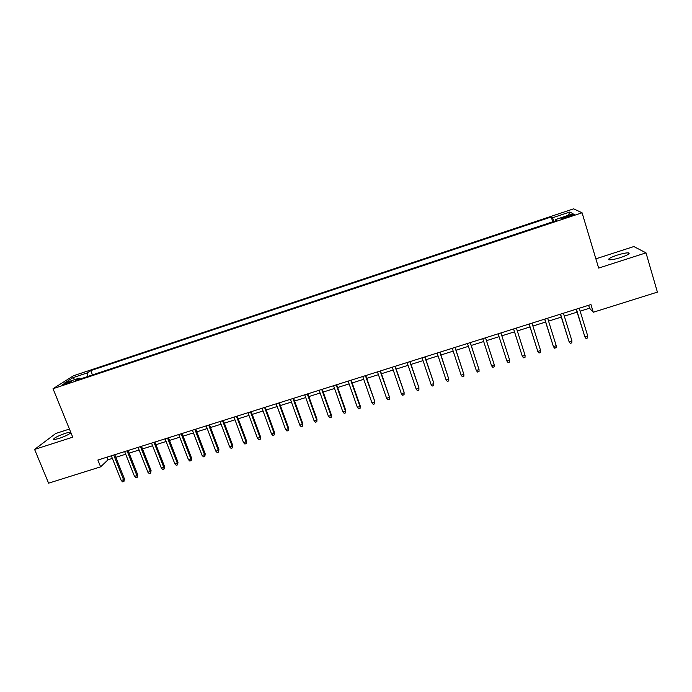 <?xml version="1.0" encoding="UTF-8"?>
<svg xmlns="http://www.w3.org/2000/svg" width="692" height="692" viewBox="0 0 692 692"><rect width="100%" height="100%" fill="white"/><g stroke="black" fill="none" stroke-linecap="round" stroke-linejoin="round"><path stroke-width="1.04" d="M70.662 432.067L65.662 433.157C57.081 436.289 53.068 438.451 53.604 439.662L58.647 438.59C64.711 436.488 68.811 434.541 70.939 432.751M620.793 257.493C627.808 255.063 630.403 253.523 628.57 252.874C626.191 252.762 622.35 253.532 617.03 255.184C610.067 257.597 607.489 259.137 609.297 259.794C611.624 259.915 615.456 259.154 620.793 257.493M65.212 384.224C69.641 382.624 71.717 381.629 71.44 381.249L68.785 381.932C64.382 383.524 62.306 384.51 62.565 384.908L65.212 384.224M69.434 429.057L55.715 433.495L34.6 449.428L48.596 483.172L100.617 466.849L108.038 459.773L112.355 458.415M573.642 208.828L73.49 375.756L53.024 388.714L582.076 212.79L573.642 208.828M582.076 212.79L598.649 268.081L645.999 252.857L633.837 246.551L595.881 258.825M580.147 311.166L589.532 308.217L593.278 312.248L590.951 304.549L97.875 460.042L100.617 466.849M568.824 215.515L565.278 216.691C561.731 217.937 560.382 218.629 561.238 218.776L570.182 216.241C573.746 214.996 575.087 214.304 574.222 214.165L568.824 215.515L569.153 216.587M80.16 379.008L79.208 378.117L75.411 380.591L556.749 220.463L555.382 219.598L555.633 220.835M79.208 378.117L64.581 382.987L72.876 377.702L87.201 372.919L90.764 370.609L551.256 216.968L552.527 217.781L569.741 212.037L573.037 213.716L555.382 219.598M645.999 252.857L657.4 292.119L593.278 312.248M34.6 449.428L72.729 437.171L53.024 388.714M115.815 457.326L125.693 454.212M129.127 453.13L139.101 449.999M142.509 448.918L152.577 445.752M155.968 444.688L166.123 441.487M169.497 440.423L179.747 437.197M183.095 436.15L193.449 432.889M196.77 431.843L207.211 428.556M210.515 427.518L221.059 424.196M224.338 423.167L234.977 419.819M238.23 418.79L248.973 415.408M252.199 414.396L263.047 410.979M266.247 409.975L277.189 406.533M280.372 405.529L291.418 402.052M294.567 401.057L305.717 397.554M308.848 396.568L320.102 393.021M323.207 392.044L334.565 388.471M337.644 387.503L349.105 383.896M352.159 382.935L363.724 379.294M366.751 378.342L378.429 374.666M381.422 373.723L393.212 370.012M396.187 369.078L408.081 365.333M411.022 364.407L423.028 360.627M425.943 359.71L438.062 355.896M440.951 354.979L453.182 351.129M456.045 350.23L468.389 346.346M471.226 345.455L483.682 341.537M486.485 340.654L499.062 336.693M501.838 335.819L514.485 331.84M517.322 330.94L529.994 326.953M532.892 326.044L545.59 322.048M548.557 321.114L561.281 317.109M564.309 316.157L577.059 312.144M588.641 305.276L589.532 308.217M106.992 457.17L108.038 459.773M553.955 221.388L552.527 217.781M552.726 221.803L551.256 216.968M92.477 374.908L90.764 370.609M87.201 372.919L87.261 376.647M568.4 215.264L569.741 212.037M72.876 377.702L74.831 379.571M576.159 309.22L584.87 336.831L576.393 309.142M587.716 335.94L587.586 337.964L586.003 338.457L584.87 336.831L587.716 335.94L579.256 308.243M586.003 338.457L584.437 336.269M560.382 314.194L569.092 341.718L560.563 314.133M571.921 340.836L571.808 342.851L570.234 343.336L569.092 341.718L571.921 340.836L563.409 313.234M544.682 319.142L553.401 346.571L544.82 319.099M556.221 345.706L556.126 347.704L554.56 348.188L553.401 346.571L556.221 345.706L547.649 318.208M529.086 324.064L537.805 351.406L529.172 324.038M540.608 350.541L540.53 352.531L538.973 353.007L537.805 351.406L540.608 350.541L531.984 323.147M513.568 328.951L522.296 356.216L513.611 328.942M525.081 355.351L525.02 357.332L523.472 357.807L522.296 356.216L525.081 355.351L516.405 328.06M506.881 360.99L508.066 362.573L509.597 362.098L509.649 360.134L506.881 360.99L498.136 333.821M509.649 360.134L500.922 332.947M491.545 365.739L492.739 367.314L494.27 366.846L494.296 364.892L491.545 365.739L482.757 338.673M485.516 337.8L494.296 364.892L485.559 337.791M476.295 370.462L477.506 372.036L479.02 371.561L479.037 369.615L476.295 370.462L467.455 343.492M470.205 342.627L479.037 369.615L470.292 342.601M461.14 375.159L462.351 376.725L463.865 376.258L463.856 374.32L461.14 375.159L452.248 348.292M454.981 347.427L463.856 374.32L455.111 347.393M446.063 379.83L447.283 381.387L448.788 380.92L448.771 378.991L446.063 379.83L437.119 353.058M439.835 352.202L448.771 378.991L440.008 352.15M424.784 356.951L433.772 382.97L433.798 385.556L433.763 383.645L431.073 384.475L422.077 357.807M433.772 382.97L425 356.882M433.798 385.556L432.301 386.024L431.073 384.475M409.811 361.674L418.894 387.581L418.894 390.176L418.842 388.273L416.16 389.094L407.121 362.522M418.894 387.581L410.071 361.596M418.894 390.176L417.406 390.634L416.16 389.094M394.924 366.371L404.093 392.174L404.067 394.76L403.998 392.866L401.334 393.687L392.252 367.21M404.093 392.174L395.227 366.276M404.067 394.76L402.588 395.218L401.334 393.687M380.116 371.042L389.371 396.732L389.319 399.319L389.241 397.442L386.594 398.263L377.46 371.872M389.371 396.732L380.462 370.929M389.319 399.319L387.857 399.777L386.594 398.263M365.393 375.678L374.735 401.273L374.657 403.86L374.562 401.983L371.933 402.805L362.755 376.517M374.735 401.273L365.783 375.557M374.657 403.86L373.204 404.31L371.933 402.805M350.757 380.297L359.97 406.507L360.186 405.78L360.082 408.375L359.97 406.507L357.349 407.32L348.128 381.128M360.186 405.78L351.181 380.159M360.082 408.375L358.629 408.825L357.349 407.32M336.191 384.89L345.446 411.005L345.706 410.269L345.585 412.856L345.446 411.005L342.843 411.809L333.579 385.712M345.706 410.269L336.658 384.743M345.585 412.856L344.132 413.306L342.843 411.809M321.711 389.458L331.018 415.477L331.312 414.733L331.157 417.319L331.018 415.477L328.423 416.281L319.116 390.271M331.312 414.733L322.221 389.293M331.157 417.319L329.721 417.769L328.423 416.281M307.317 393.999L316.659 419.932L316.988 419.17L316.815 421.765L316.659 419.932L314.082 420.727L304.731 394.812M316.988 419.17L307.862 393.826M316.815 421.765L315.388 422.207L314.082 420.727M292.993 398.514L302.378 424.352L302.75 423.582L302.551 426.177L302.378 424.352L299.818 425.147L290.424 399.327M302.75 423.582L293.581 398.324M302.551 426.177L301.132 426.618L299.818 425.147M278.746 403.003L288.175 428.755L288.59 427.976L288.365 430.562L288.175 428.755L285.632 429.542L276.195 403.808M288.59 427.976L279.378 402.805M288.365 430.562L286.955 431.004L285.632 429.542M264.586 407.476L274.049 433.131L274.499 432.336L274.257 434.931L274.049 433.131L271.523 433.91L262.043 408.271M274.499 432.336L265.252 407.259M274.257 434.931L272.847 435.372L271.523 433.91M250.495 411.913L260.002 437.482L260.495 436.678L260.227 439.273L260.002 437.482L257.485 438.261L247.97 412.709M260.495 436.678L251.196 411.697M260.227 439.273L258.825 439.705L257.485 438.261M236.482 416.333L246.032 441.807L246.56 441.003L246.265 443.598L246.032 441.807L243.523 442.586L233.965 417.129M246.56 441.003L237.226 416.1M246.265 443.598L244.873 444.022L243.523 442.586M222.547 420.727L232.14 446.115L232.694 445.293L232.382 447.888L232.14 446.115L229.64 446.885L220.047 421.514M232.694 445.293L223.326 420.485M232.382 447.888L230.998 448.321L229.64 446.885M208.681 425.096L218.317 450.397L218.906 449.566L218.577 452.161L218.317 450.397L215.835 451.167L206.199 425.883M218.906 449.566L209.503 424.845M218.577 452.161L217.201 452.594L215.835 451.167M194.893 429.447L204.564 454.661L205.195 453.822L204.841 456.417L204.564 454.661L202.099 455.423L192.419 430.225M205.195 453.822L195.75 429.178M204.841 456.417L203.474 456.841L202.099 455.423M181.183 433.772L190.888 458.891L191.554 458.052L191.182 460.647L190.888 458.891L188.44 459.652L178.726 434.55M191.554 458.052L182.074 433.495M191.182 460.647L189.816 461.062L188.44 459.652M167.542 438.071L177.29 463.112L177.991 462.256L177.593 464.851L177.29 463.112L174.851 463.865L165.094 438.84M177.991 462.256L168.467 437.785M177.593 464.851L176.235 465.266L174.851 463.865M153.979 442.352L163.762 467.299L164.497 466.434L164.073 469.029L163.762 467.299L161.331 468.052L151.539 443.122M164.497 466.434L154.939 442.05M164.073 469.029L162.724 469.453L161.331 468.052M140.485 446.608L150.302 471.468L151.072 470.595L150.631 473.19L150.302 471.468L147.889 472.221L138.063 447.369M151.072 470.595L141.479 446.297M150.631 473.19L149.29 473.605L147.889 472.221M127.06 450.838L136.912 475.62L137.717 474.738L137.25 477.333L136.912 475.62L134.507 476.364L124.646 451.599M137.717 474.738L128.089 450.518M137.25 477.333L135.917 477.748L134.507 476.364M113.704 455.051L123.6 479.746L124.43 478.855L123.946 481.45L123.6 479.746L121.204 480.482L111.308 455.803M124.43 478.855L114.768 454.713M123.946 481.45L122.622 481.857L121.204 480.482M565.598 217.755L565.278 216.691M628.881 253.938L628.57 252.874"/></g></svg>
